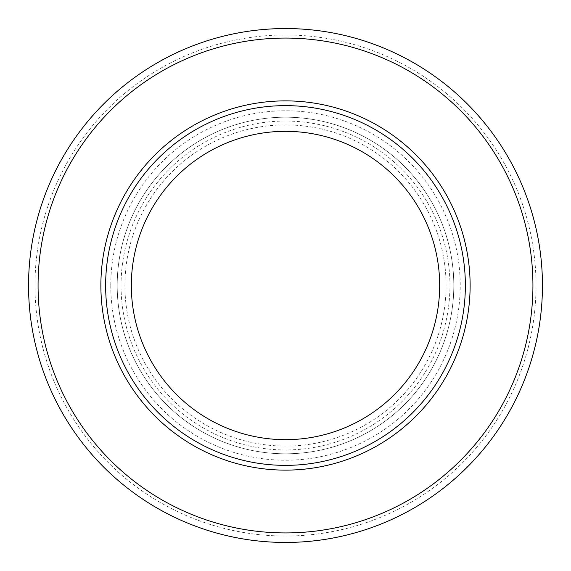 <?xml version="1.0" encoding="UTF-8"?>
<svg xmlns="http://www.w3.org/2000/svg" width="571" height="571" viewBox="0 0 571 571"><rect width="100%" height="100%" fill="white"/><g stroke="black" fill="none" stroke-linecap="round" stroke-linejoin="round"><path stroke-width="0.43" stroke-dasharray="2.85 2.14" d="M453.802 285.5A168.302 168.302 0 0 0 285.5 117.198A168.302 168.302 0 0 0 117.198 285.5A168.302 168.302 0 0 1 285.5 117.198A168.302 168.302 0 0 1 453.802 285.5A168.302 168.302 0 0 1 285.5 453.802A168.302 168.302 0 0 1 117.198 285.5A168.302 168.302 0 0 0 285.5 453.802A168.302 168.302 0 0 0 453.802 285.5A168.302 168.302 0 0 0 285.5 117.198A168.302 168.302 0 0 0 117.198 285.5A168.302 168.302 0 0 0 285.5 453.802A168.302 168.302 0 0 0 453.802 285.5M465.365 285.5A179.865 179.865 0 0 0 285.5 105.635A179.865 179.865 0 0 0 105.635 285.5A179.865 179.865 0 0 0 285.5 465.365A179.865 179.865 0 0 0 465.365 285.5A179.865 179.865 0 0 1 285.5 465.365A179.865 179.865 0 0 1 105.635 285.5M28.55 285.5A256.95 256.95 0 0 0 285.5 542.45A256.95 256.95 0 0 0 542.45 285.5A256.95 256.95 0 0 0 285.5 28.55A256.95 256.95 0 0 0 28.55 285.5A256.95 256.95 0 0 1 285.5 28.55A256.95 256.95 0 0 1 542.45 285.5M439.67 285.5A154.17 154.17 0 0 1 285.5 439.67A154.17 154.17 0 0 1 131.33 285.5A154.17 154.17 0 0 1 285.5 131.33A154.17 154.17 0 0 1 439.67 285.5A154.17 154.17 0 0 0 285.5 131.33A154.17 154.17 0 0 0 131.33 285.5M121.052 285.5A164.448 164.448 0 0 1 285.5 121.052A164.448 164.448 0 0 1 449.948 285.5A164.448 164.448 0 0 1 285.5 449.948A164.448 164.448 0 0 1 121.052 285.5M536.026 285.5A250.526 250.526 0 0 1 285.5 536.026A250.526 250.526 0 0 1 34.974 285.5A250.526 250.526 0 0 1 285.5 34.974A250.526 250.526 0 0 1 536.026 285.5M110.774 285.5A174.726 174.726 0 0 0 285.5 460.226A174.726 174.726 0 0 0 460.226 285.5A174.726 174.726 0 0 0 285.5 110.774A174.726 174.726 0 0 0 110.774 285.5M124.906 285.5A160.594 160.594 0 0 0 285.5 446.094A160.594 160.594 0 0 0 446.094 285.5A160.594 160.594 0 0 0 285.5 124.906A160.594 160.594 0 0 0 124.906 285.5"/><path stroke-width="0.86" d="M542.45 285.5A256.95 256.95 0 0 1 285.5 542.45A256.95 256.95 0 0 1 28.55 285.5A256.95 256.95 0 0 1 285.5 28.55A256.95 256.95 0 0 1 542.45 285.5A256.95 256.95 0 0 0 285.5 28.55A256.95 256.95 0 0 0 28.55 285.5M131.33 285.5A154.17 154.17 0 0 1 285.5 131.33A154.17 154.17 0 0 1 439.67 285.5A154.17 154.17 0 0 1 285.5 439.67A154.17 154.17 0 0 1 131.33 285.5M465.365 285.5A179.865 179.865 0 0 1 285.5 465.365A179.865 179.865 0 0 1 105.635 285.5A179.865 179.865 0 0 1 285.5 105.635A179.865 179.865 0 0 1 465.365 285.5M100.874 285.5A184.626 184.626 0 0 1 285.5 100.874A184.626 184.626 0 0 1 470.126 285.5A184.626 184.626 0 0 1 285.5 470.126A184.626 184.626 0 0 1 100.874 285.5M38.071 285.5A247.429 247.429 0 0 0 285.5 532.929A247.429 247.429 0 0 0 532.929 285.5A247.429 247.429 0 0 0 285.5 38.071A247.429 247.429 0 0 0 38.071 285.5"/></g></svg>
